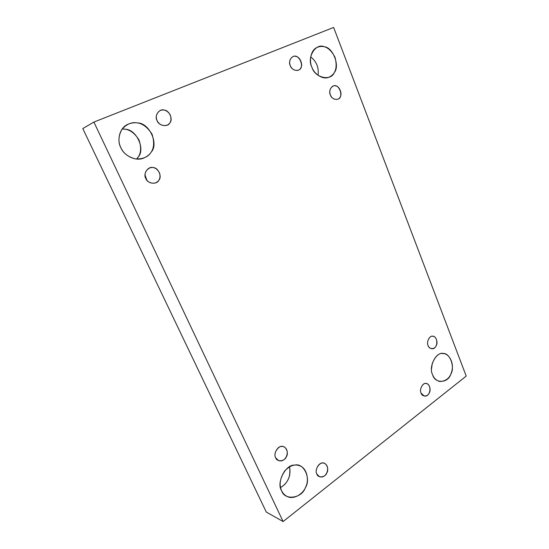 <?xml version="1.0" encoding="UTF-8"?>
<svg xmlns="http://www.w3.org/2000/svg" width="549" height="549" viewBox="0 0 549 549"><rect width="100%" height="100%" fill="white"/><g stroke="black" fill="none" stroke-linecap="round" stroke-linejoin="round"><path stroke-width="0.82" d="M157.069 120.595C159.189 124.747 162.559 126.27 167.177 125.158C170.869 123.312 171.864 119.854 170.169 114.782C167.26 110.376 163.856 108.997 159.958 110.644C156.369 113.307 155.408 116.621 157.069 120.595C154.07 115.935 159.285 108.277 164.178 110.081C169.167 110.136 173.285 119.387 169.895 122.852C167.912 127.457 158.572 125.872 157.069 120.595M122.194 129.001C128.713 128.775 134.299 132.405 138.945 139.878C141.8 148.155 141.018 154.537 136.591 159.038L138.073 157.172C145.705 149.362 136.475 129.214 125.103 129.221L122.194 129.001M120.828 147.606C123.477 154.948 135.068 161.838 143.66 158.112C152.951 154.008 155.751 146.034 152.046 134.182C145.293 123.642 137.147 120.382 127.601 124.41C119.051 128.24 116.951 140.963 120.828 147.606C118.021 141.937 118.378 135.877 121.892 129.42C126.627 123.95 131.904 121.803 137.71 122.955C149.472 123.003 159.011 144.071 151.126 152.19C148.12 156.987 142.953 159.237 135.624 158.929C128.322 157.131 123.388 153.356 120.828 147.606M145.025 174.898L146.768 180.058L145.025 174.898M145.835 178.5C147.571 182.083 150.618 183.613 154.969 183.085C159.141 181.575 160.713 178.315 159.69 173.319C157.227 168.488 153.946 166.663 149.85 167.864C145.389 170.362 144.051 173.903 145.835 178.5C142.781 173.93 148.086 165.97 153.061 167.575C158.139 167.404 162.326 176.558 158.881 180.202C156.856 184.944 147.365 183.757 145.835 178.5M275.68 457.763L278.425 460.522C285.988 463.342 290.908 450.056 283.785 446.817C279.626 443.921 272.633 452.87 275.68 457.763C273.189 454.208 277.506 445.994 281.568 446.502C285.706 445.376 289.138 452.863 286.324 456.823C284.677 461.503 276.929 462.231 275.68 457.763M289.495 466.822C291.032 476.065 288.047 482.962 280.532 487.526C283.963 485.529 286.413 482.99 287.889 479.901C289.947 476.161 290.483 471.804 289.495 466.822M281.61 490.731C282.653 493.105 284.437 494.999 286.969 496.413C293.948 500.146 303.446 493.551 305.745 486.922C309.293 480.114 306.925 468.304 299.974 465.881C294.971 463.775 289.845 465.504 284.595 471.069C279.921 478.419 278.926 484.973 281.61 490.731C276.01 482.839 285.748 464.083 294.744 465.113C303.926 462.484 311.407 479.009 305.244 487.986C301.669 498.506 284.451 500.729 281.61 490.731M316.842 474.041L319.415 476.676C326.47 479.284 331.04 466.41 324.411 463.37C320.527 460.611 314.001 469.354 316.842 474.041C314.515 470.644 318.544 462.656 322.332 463.088C326.195 461.942 329.4 469.134 326.772 472.998C325.234 477.534 318.008 478.337 316.842 474.041M421.083 393.105L424.199 396.028C430.485 397.346 432.2 384.787 426.381 383.545C423.252 382.015 418.914 389.351 421.083 393.105C419.155 389.865 422.483 382.859 425.626 383.49C428.824 382.687 431.487 389.433 429.311 392.782C428.035 396.817 422.051 397.085 421.083 393.105M432.338 363.019L431.514 368.914L432.338 363.019M432.646 374.816C433.888 378.268 436.297 380.505 439.866 381.528C446.721 381.15 450.811 377.225 452.136 369.745C453.714 362.182 448.711 353.707 443.688 353.625C436.853 350.742 428.014 366.739 432.646 374.816C428.371 367.466 435.776 351.923 442.659 353.556C449.672 352.005 455.423 367.089 450.708 374.425C447.963 383.319 434.815 383.778 432.646 374.816M428.103 345.575C428.7 347.236 429.867 348.279 431.61 348.697C437.93 349.672 438.665 336.818 432.9 336.249C429.826 335.103 426.093 342.054 428.103 345.575C426.202 342.274 429.483 335.466 432.585 336.228C435.741 335.583 438.363 342.398 436.215 345.623C434.959 349.569 429.057 349.569 428.103 345.575M330.368 94.943C331.781 98.312 334.156 99.76 337.505 99.287C344.47 97.921 339.248 82.748 333.119 86.083C329.976 88.101 329.057 91.059 330.368 94.943C328.103 90.853 332.028 84.285 335.72 85.932C339.488 86.056 342.61 94.167 340.051 97.125C338.548 101.091 331.507 99.547 330.368 94.943M310.7 56.87C316.588 61.557 319.031 67.712 318.036 75.323C319.031 67.712 316.588 61.557 310.7 56.87M311.866 67.088C313.843 73.648 322.675 80.202 329.023 77.189C335.665 74.074 337.649 67.424 334.979 57.226C330.086 47.948 324.178 44.647 317.253 47.324C310.693 49.904 308.895 61.042 311.866 67.088C306.555 57.501 315.778 42.671 324.315 46.768C333.017 47.379 340.119 66.004 334.272 72.592C330.882 81.561 314.563 77.773 311.866 67.088M290.27 65.647C291.965 69.435 294.676 70.938 298.402 70.148C305.498 68.193 299.068 52.642 292.72 56.753C289.728 58.969 288.911 61.934 290.27 65.647C287.841 61.351 292.047 54.667 296 56.472C300.035 56.698 303.377 65.166 300.639 68.158C299.027 72.228 291.485 70.444 290.27 65.647M333.641 27.45L466.211 376.092L283.106 521.55L93.886 122.063L82.789 128.569L266.279 512.039L283.106 521.55L266.279 512.039L82.789 128.569L93.886 122.063L333.641 27.45L93.886 122.063L283.106 521.55L466.211 376.092L333.641 27.45"/></g></svg>
